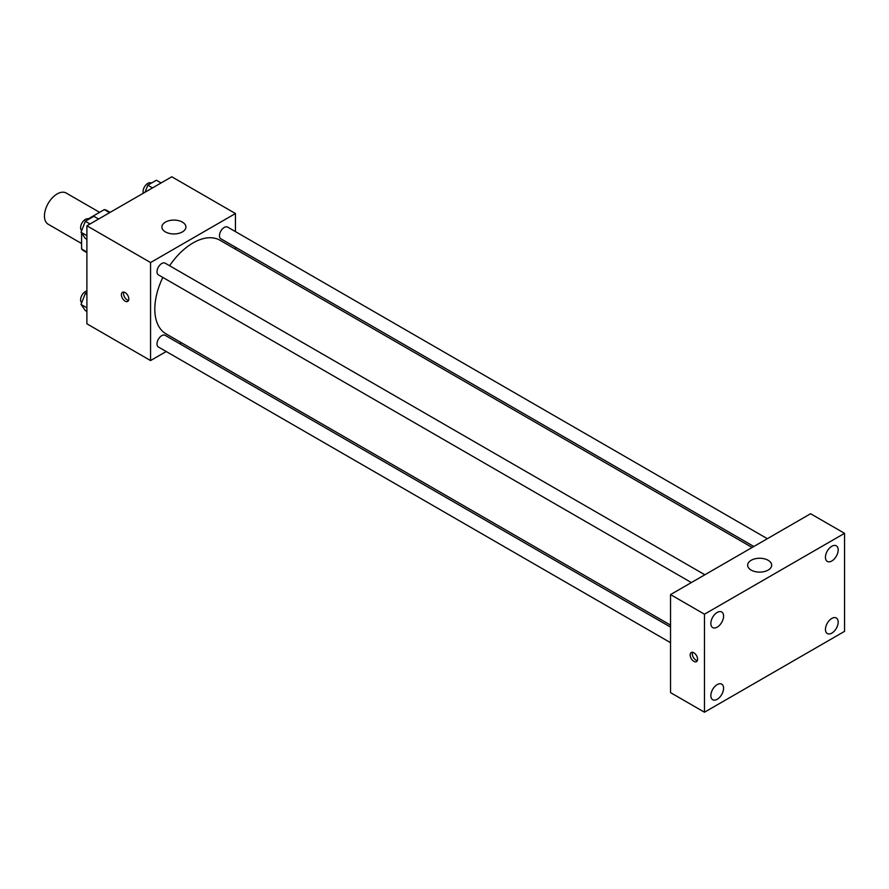 <?xml version="1.0" encoding="UTF-8"?>
<svg xmlns="http://www.w3.org/2000/svg" width="889" height="889" viewBox="0 0 889 889"><rect width="100%" height="100%" fill="white"/><g stroke="black" fill="none" stroke-linecap="round" stroke-linejoin="round"><path stroke-width="1.33" d="M99.601 212.327L66.186 193.035A18.013 10.401 120 0 0 52.307 197.858A18.013 10.401 120 0 0 44.45 215.983A18.013 10.401 120 0 0 48.184 224.228L81.588 243.519M88.278 218.861L104.313 209.604A23.247 13.424 120 0 1 107.002 210.56L110.136 212.371M86.9 252.032L81.588 248.964A23.247 13.424 120 0 0 83.766 250.82L86.9 252.62M81.588 248.964L81.588 233.096M109.625 212.66L104.313 209.604M166.232 351.522L150.563 360.567L86.9 323.807L86.9 225.784L171.788 176.778L235.452 213.538L235.452 231.618M181.434 342.743L179.722 343.732M162.831 277.424A54.029 31.193 120 0 0 154.808 309.105A54.029 31.193 120 0 0 165.999 333.842L670.528 625.123M752.138 547.48L220.016 240.263A54.029 31.193 120 0 0 169.588 265.733M235.452 247.198L235.452 249.176M150.563 360.567L150.563 262.544L235.452 213.538M767.34 538.701L227.628 227.095A6.745 3.9 120 0 0 222.428 228.906A6.745 3.9 120 0 0 219.483 235.696A6.745 3.9 120 0 0 220.872 238.785L753.85 546.491M670.528 627.089L165.143 335.32A6.745 3.9 120 0 0 159.942 337.12A6.745 3.9 120 0 0 156.997 343.91A6.745 3.9 120 0 0 158.398 346.999L670.528 642.68M691.364 582.562L158.398 274.857A6.745 3.9 -60 0 1 158.398 267.067A6.745 3.9 -60 0 1 165.143 263.166L704.855 574.772M150.563 262.544L86.9 225.784M165.421 231.907A12.002 6.934 180 0 1 161.909 227.006A12.002 6.934 180 0 1 173.911 220.083A12.002 6.934 180 0 1 185.912 227.006A12.002 6.934 180 0 1 178.5 233.418A12.002 6.934 180 0 1 165.421 231.907M128.816 298.993A5.256 3.034 60 0 1 127.727 301.404A5.256 3.034 60 0 1 122.471 298.371A5.256 3.034 60 0 1 122.471 292.303A5.256 3.034 60 0 1 126.516 293.714A5.256 3.034 60 0 1 128.816 298.993M128.561 300.393A5.256 3.034 60 0 1 124.604 297.137A5.256 3.034 60 0 1 123.771 292.081M670.528 692.62L670.528 594.597L810.59 513.731L844.55 533.333L844.55 631.357L704.477 712.222L670.528 692.62M704.477 712.222L704.477 614.199L670.528 594.597M697.587 659.227A5.256 3.034 60 0 1 696.498 661.638A5.256 3.034 60 0 1 691.242 658.605A5.256 3.034 60 0 1 691.242 652.537A5.256 3.034 60 0 1 695.287 653.948A5.256 3.034 60 0 1 697.587 659.227M704.477 614.199L844.55 533.333M768.152 570.093A12.002 6.934 180 0 1 755.061 571.594A12.002 6.934 180 0 1 747.649 565.193A12.002 6.934 180 0 1 759.662 558.259A12.002 6.934 180 0 1 771.663 565.193A12.002 6.934 180 0 1 768.152 570.093M831.815 546.268A9.001 5.201 120 0 0 825.448 557.303A9.001 5.201 120 0 0 827.315 561.426A9.001 5.201 120 0 0 836.316 556.225A9.001 5.201 120 0 0 836.316 545.824A9.001 5.201 120 0 0 831.815 546.268M717.212 612.432A9.001 5.201 120 0 0 710.844 623.467A9.001 5.201 120 0 0 712.711 627.59A9.001 5.201 120 0 0 721.712 622.389A9.001 5.201 120 0 0 721.712 611.988A9.001 5.201 120 0 0 717.212 612.432M717.212 684.586A9.001 5.201 120 0 0 710.844 695.609A9.001 5.201 120 0 0 712.711 699.732A9.001 5.201 120 0 0 721.712 694.531A9.001 5.201 120 0 0 721.712 684.141A9.001 5.201 120 0 0 717.212 684.586M831.815 618.422A9.001 5.201 120 0 0 825.448 629.445A9.001 5.201 120 0 0 827.315 633.568A9.001 5.201 120 0 0 836.316 628.367A9.001 5.201 120 0 0 836.316 617.977A9.001 5.201 120 0 0 831.815 618.422M697.332 660.627A5.256 3.034 60 0 1 693.376 657.371A5.256 3.034 60 0 1 692.542 652.315M86.9 239.319L85.322 238.408L81.032 232.307L85.322 221.25L93.901 216.305L98.612 219.016M86.9 235.685L81.032 232.307M90.033 223.972L85.322 221.25M88.933 219.172L88.744 219.061A6.745 3.9 120 0 0 83.544 220.872A6.745 3.9 120 0 0 80.599 227.662A6.745 3.9 120 0 0 81.71 230.551M145.085 192.191L147.807 185.179L156.375 180.234L161.087 182.945M152.519 187.901L147.807 185.179M151.408 183.101L151.219 182.99A6.745 3.9 120 0 0 146.018 184.801A6.745 3.9 120 0 0 143.073 191.591A6.745 3.9 120 0 0 143.329 193.202M86.9 311.461L85.322 310.55L81.032 304.449L85.322 293.403L86.9 292.492M86.9 307.838L81.032 304.449M86.9 294.303L85.322 293.403M86.9 290.947A6.745 3.9 120 0 0 80.599 299.804A6.745 3.9 120 0 0 81.71 302.704"/></g></svg>
